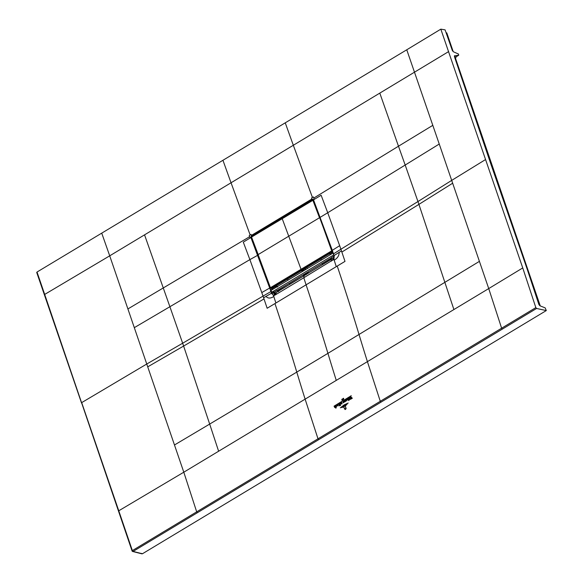 <?xml version="1.0" encoding="UTF-8"?>
<svg xmlns="http://www.w3.org/2000/svg" width="583" height="583" viewBox="0 0 583 583"><rect width="100%" height="100%" fill="white"/><g stroke="black" fill="none" stroke-linecap="round" stroke-linejoin="round"><path stroke-width="0.87" d="M341.47 250.916L344.998 261.381L336.274 266.642A145.043 72.627 -121.1 0 1 334.197 260.113C337.535 258.233 339.182 255.638 339.153 252.33L341.47 250.916L340.895 249.233L333.52 253.867L332.303 250.318L339.67 245.683L340.895 249.233L417.953 201.543L418.915 204.371L452.663 183.222L488.729 288.578L367.407 361.635L380.284 401.293L501.62 328.207L488.729 288.578L522.747 267.932L535.843 307.613L501.62 328.207L502.371 329.082L133.099 551.416A0.838 0.67 104.2 0 1 132.224 551.044L132.071 550.95A0.838 0.838 0 0 0 132.654 551.489L141.96 553.85M141.531 553.405L142.405 553.777L546.293 310.571L536.586 308.465L535.843 307.613M546.293 310.571L545.171 307.875L539.909 305.791L538.896 304.545L527.017 268.654L489.596 160.391L454.427 56.646L454.529 55.698M522.747 267.932L440.828 29.15L445.091 29.871L452.335 50.539L453.334 51.741L458.464 54.044L458.726 55.225L454.419 55.8M381.027 402.132L380.284 401.293L132.363 550.592L133.099 551.416L142.405 553.777M456.146 56.762L455.556 58.57M440.828 29.15L406.759 49.788L439.247 144.037L405.185 165.04L398.48 146.216L313.822 198.045L314.237 199.167L313.443 199.648L311.876 198.992L313.151 199.648M101.821 233.411L109.713 255.828L44.687 294.422L37.013 272.042L406.759 49.788M446.797 32.983L446.068 32.612M479.415 261.359L327.923 353.349A1498.303 750.27 58.9 0 0 336.267 380.386L305.12 399.144L317.997 438.802L318.741 439.64M44.687 294.422L132.071 550.95L132.363 550.592L118.764 510.788L183.798 472.201L196.682 511.83L197.433 512.697M222.954 160.318A6335.519 3172.446 58.9 0 0 231.043 182.77L250.151 234.985L251.076 234.424L251.441 235.386L250.85 237.347L250.049 237.82L249.203 235.561L250.151 234.985M285.24 122.809A6335.519 3172.446 58.9 0 0 293.329 145.269L144.548 234.854L169.893 306.724L249.881 259.617L243.293 242.134L250.916 237.536L269.703 288.017L270.06 287.922L271.795 292.972L272.21 292.345M274.957 303.568L267.152 308.254L263.625 297.789L265.994 296.383C267.896 298.569 270.505 298.598 273.821 296.47A145.043 72.635 58.9 0 0 275.905 303L274.957 303.568A1498.412 750.19 58.9 0 1 296.783 372.1L209.676 424.074L218.625 451.227L305.12 399.144A1498.303 750.27 58.9 0 1 296.776 372.1L327.923 353.349A1498.412 750.438 58.9 0 0 306.09 284.817A145.043 72.627 -121.1 0 1 303.838 277.734L333.95 259.289L334.219 255.915L313.516 199.838L321.138 195.261L327.726 212.744L405.185 165.04L417.953 201.543L451.694 180.395L439.247 144.037M144.548 234.854L109.713 255.828L127.903 308.939L249.626 236.705M313.822 198.045L313.392 196.901L311.511 198.031L311.876 198.992L251.441 235.386L251.149 237.281L251.55 237.361M251.207 237.449L270.06 287.922M313.377 199.721L312.058 199.226L251.652 235.598L252.191 235.714M332.303 250.318L313.443 199.648M339.67 245.683L327.726 212.744L320.154 217.342M333.52 253.867L334.095 255.988M265.994 296.383L271.496 293.242L273.573 295.639L275.089 295.042L303.838 277.734L304.137 275.679L331.705 259.085A2.944 1.472 -121.1 0 1 331.72 259.071M271.846 293.118L271.438 293.067L272.035 293.358L271.62 293.613M272.035 293.358L275.132 293.162L272.574 291.777M273.821 296.47A145.043 72.635 58.9 0 1 273.573 295.639L274.68 293.285L276.575 292.28A2.944 1.472 58.9 0 0 276.276 294.328M271.918 289.86L271.357 288.228M332.594 260.412L333.374 258.247M331.406 261.133A2.944 1.472 -121.1 0 1 331.705 259.085L333.491 257.948M334.197 260.113A145.043 72.627 -121.1 0 1 333.95 259.289L333.877 257.642M333.352 258.036L334.074 256.01L332.215 250.435L312.765 199.131M275.089 295.042L275.832 292.892M273.084 292.265L274.695 293.038M303.532 276.043L289.532 284.234L289.081 283.323M287.944 280.219L287.63 278.987M289.583 284.446L278.82 290.574M331.523 258.852L322.319 264.493L322.159 263.407M321.335 260.105L320.905 258.947M322.37 264.704L308.443 273.092M306.971 267.342L307.285 268.566M308.13 271.86L308.4 272.91A1.676 0.649 165.6 0 1 306.658 273.376L306.279 273.456A1.676 0.896 -101.4 0 0 306.716 274.127M303.962 275.431A1.676 0.707 -18.2 0 1 303.488 275.868L303.153 274.855M302.103 271.685L301.717 270.505M307.008 273.952A1.676 0.896 78.6 0 1 306.658 273.376L306.512 272.829M306.141 273.055L306.279 273.456L305.047 274.054A1.676 0.838 -121.1 0 1 305.098 275.103M304.377 275.584A1.676 0.838 58.9 0 0 304.377 274.462L303.903 274.877A1.676 1.603 135.8 0 1 303.998 275.475M303.874 275.839L303.903 274.877M312.065 199.678L313.137 200.158L331.88 250.493L331.268 251.601L301.2 269.71A696.576 348.802 58.9 0 0 301.017 269.186L282.216 218.691A2679.716 1341.84 -121.1 0 1 281.946 217.955L312 199.714M319.768 217.656L331.603 250.566M332.31 250.705L331.45 251.812L332.412 252.016L302.351 270.126L301.2 269.71A696.576 348.802 58.9 0 0 301.017 269.186L282.216 218.691A2679.716 1341.84 -121.1 0 1 281.946 217.955L312.007 199.852L313.523 200.173M331.931 250.719L270.344 287.762L272.283 288.228L302.351 270.126L301.2 269.71L271.139 287.813L270.395 287.623L258.101 254.625L319.499 217.736L312.86 200.239A2679.716 1341.84 58.9 0 1 312.845 200.202M281.932 217.823L312.007 199.852M258.138 254.647L270.323 287.47M272.283 288.228L271.255 287.915M251.878 236.064L251.564 237.106A2679.716 1341.84 58.9 0 0 251.579 237.143L258.174 254.538M251.929 235.889L251.513 237.164M334.081 256.083L331.202 257.766L331.829 259.202M329.716 253.19L330.138 254.807M275.599 292.979L273.616 292.498L277.617 290.232M274.127 292.382L273.573 291.777M273.631 292.433L277.282 290.232L273.609 292.44M277.632 291.835L277.311 290.217M278.645 291.595L278.492 289.7M272.305 289.634L271.78 288.323M275.402 285.867L276.255 287.251M277.588 286.974L276.116 285.313M333.192 253.27L333.833 255.135M332.806 253.204L271.037 290.392L271.678 292.258L273.981 292.214M271.678 292.258L333.44 255.07M277.574 290.261L331.217 257.956M345.209 409.368L344.487 408.88L343.926 407.174L344.655 408.763L345.537 409.332L346.171 408.53L345.114 409.558M345.406 406.285L345.959 407.976L345.493 409.2L344.808 408.778L345.457 409.084L345.777 408.078L345.406 406.285M344.844 408.756L345.493 409.2L344.808 408.778M342.884 407.335L346.171 405.258L342.884 407.335M347.155 404.172L341.638 407.59L344.276 405.476L347.155 404.172M340.341 407.86L344.087 404.901L348.175 403.042L344.138 405.054L340.341 407.86M343.773 402.204L343.263 401.621L343.474 402.664L343.008 402.875L343.372 400.441L343.278 401.213L344.298 402.161L343.773 402.204M343.372 400.441L343.285 400.922M342.935 400.71L334.059 406.154L342.935 400.71M342.083 400.018L342.279 399.333L342.002 400.237L341.82 399.209L342.083 400.018M343.533 398.291L343.802 399.136L343.416 398.247M343.219 399.523L342.789 399.727L342.848 398.561L343.074 399.559M351.272 395.689L343.781 400.302L351.272 395.689M344.976 401.789L344.232 401.439L344.538 400.463L344.976 401.789L344.232 401.439M344.48 401.286L344.947 401.716M344.662 400.383L345.1 401.716L345.012 400.332M339.342 404.93L338.832 404.048L339.182 403.713L339.729 404.697L339.43 405.404L340.035 405.644L339.51 405.855L339.036 404.974M339.255 404.762L339.7 404.617M339.43 405.404L340.006 405.564M339.598 403.771L340.006 403.298L340.647 405.272L340.18 405.557L339.335 403.713M338.016 405.979L337.273 405.63L337.586 404.646L338.016 405.979L337.273 405.63M337.521 405.484L337.994 405.906M337.71 404.573L338.14 405.906L338.053 404.522M350.769 396.688L352.314 398.247L351.556 398.699L350.769 397.205L351.097 398.976L350.521 399.326L350.769 396.688M351.848 397.97L352.292 398.182M349.676 399.661L349.334 400.069L348.51 398.102L349.064 397.774L349.443 399.523M348.889 400.135L348.554 400.543L347.73 398.568L348.277 398.24L348.663 399.996M345.93 401.242L345.632 399.836L346.2 399.493L346.55 400.674L345.799 401.272M336.158 405.63L336.573 405.396L336.274 406.912L336.398 405.593M336.099 406.774L336.595 406.752M334.671 407.4L334.256 406.686L334.795 406.358L335.269 407.495L335.014 406.227L335.568 405.899L336.165 407.823L335.837 408.195L335.524 407.233L335.218 407.67L334.671 407.4L335.218 407.67M349.545 397.737L349.895 397.336L349.902 398.845L349.341 397.672M346.892 399.034C347.913 399.763 347.847 400.135 346.703 400.157L347.475 399.792L346.856 399.195L346.542 399.69L347.293 398.954M347.424 399.537L346.856 399.195M346.972 400.098L347.475 399.792M341.565 402.248L342.01 404.026L341.266 402.984L341.04 403.815L341.201 402.94L340.61 403.115L341.23 402.664L341.886 403.115L341.317 402.547L341.82 402.212M341.201 402.94L340.654 403.13M340.836 402.685L341.23 402.664M341.886 403.115L341.39 402.591M342.01 404.026L341.623 403.91M502.371 329.082L536.586 308.465M337.229 266.067A1498.412 750.438 58.9 0 1 359.062 334.598A1498.303 750.241 58.9 0 0 367.407 361.635L336.267 380.386M349.137 420.044A0.838 0.423 58.9 0 0 349.88 420.882M218.625 451.227L183.798 472.201L146.756 364.018L81.693 402.613L118.764 510.788M454.456 56.726L456.066 56.813L458.675 55.239M455.039 58.446L455.52 58.468L540.244 305.922M312.437 197.477L293.329 145.269L448.67 51.566M485.333 159.684L451.694 180.395L452.663 183.222M341.857 252.06L418.915 204.371L453.902 309.551M147.725 366.845L183.623 346.054L209.676 424.074L174.477 444.982M36.707 272.407L81.554 403.064M379.825 93.185L398.48 146.216L432.834 125.323M275.905 303L336.274 266.642M263.625 297.789L263.05 296.106L182.654 343.227L183.623 346.054L264.012 298.933M134.309 327.661L146.756 364.018L182.654 343.227L169.893 306.724L134.309 327.661L127.903 308.939M334.095 255.551L339.153 252.33M271.438 293.067L270.92 291.558L263.05 296.106L249.881 259.617L258.24 254.982M271.284 291.464L270.92 291.558L269.703 288.017L261.825 292.564M333.454 259.792L333.687 257.897M275.132 293.162L274.178 295.486M275.336 293.111L274.345 293.162M305.346 268.318L305.667 269.543M305.711 273.675L306.221 274.6M304.275 274.178L304.712 274.258A1.676 0.838 -121.1 0 1 304.763 275.307M304.712 274.258L304.953 273.77M304.661 268.734L305.062 269.907M303.473 269.448L303.874 270.621M303.196 271.029L302.796 269.849M303.889 274.826L303.772 276.014M302.694 271.335L302.293 270.155L302.686 271.335M453.195 51.668L446.76 32.881M326.393 234.213L325.729 234.242M327.406 236.975L326.75 237.004M331.632 250.69L332.252 250.544M313.508 200.137L312.831 200.173M313.137 200.158L251.55 237.07M271.139 287.813L270.381 287.783L271.321 288.017L331.268 251.601M258.174 254.742L270.366 287.579M270.286 287.579L271.751 288.323M251.506 237.201L251.892 235.896L281.961 217.787M331.18 257.773L334.074 256.032L331.202 257.766M329.847 253.845L332.784 252.075M275.897 286.333L271.977 288.687M276.058 286.683L276.925 286.851M277.144 286.238L276.014 285.983M540.281 305.937L455.571 58.511L456.11 56.799L458.726 55.225M276.575 292.28L304.137 275.679M453.231 51.698L446.804 32.918M312.495 199.575L313.443 199.685M278.521 289.685L278.893 290.881M276.145 285.335L277.632 287.004"/></g></svg>
